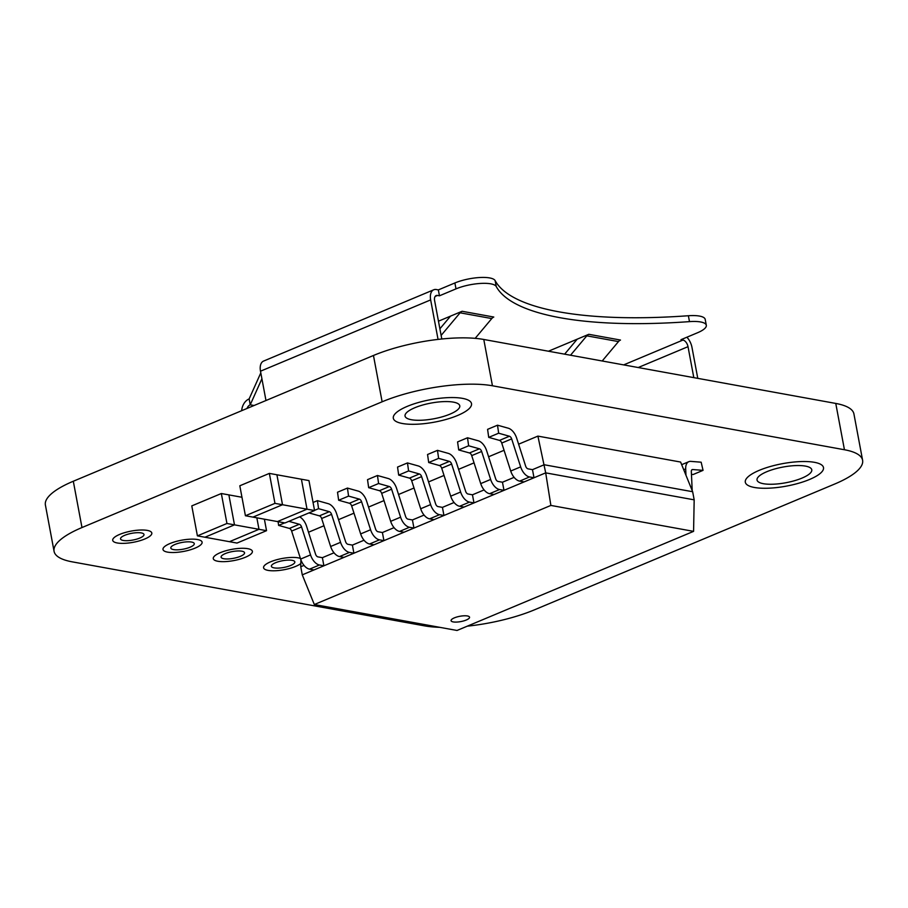 <?xml version="1.0" encoding="UTF-8"?>
<svg xmlns="http://www.w3.org/2000/svg" width="908" height="908" viewBox="0 0 908 908"><rect width="100%" height="100%" fill="white"/><g stroke="black" fill="none" stroke-linecap="round" stroke-linejoin="round"><path stroke-width="1.36" d="M268.11 570.394A19.885 5.698 -10.6 0 1 263.57 567.761A19.885 5.698 -10.6 0 1 275.941 559.952A19.885 5.698 -10.6 0 1 298.119 557.818A19.885 5.698 -10.6 0 1 300.423 558.431A19.885 5.698 169.4 0 0 298.119 557.818A19.885 5.698 169.4 0 0 275.941 559.952A19.885 5.698 169.4 0 0 263.57 567.761A19.885 5.698 169.4 0 0 268.11 570.394A19.885 5.698 169.4 0 0 300.809 563.55A19.885 5.698 -10.6 0 1 268.11 570.394M117.257 542.973A19.885 5.698 -10.6 0 1 112.717 540.351A19.885 5.698 -10.6 0 1 125.088 532.531A19.885 5.698 -10.6 0 1 147.266 530.397A19.885 5.698 -10.6 0 1 151.806 533.03A19.885 5.698 -10.6 0 1 139.435 540.85A19.885 5.698 -10.6 0 1 117.257 542.973A19.885 5.698 169.4 0 0 139.435 540.85A19.885 5.698 169.4 0 0 151.806 533.03A19.885 5.698 169.4 0 0 147.266 530.397A19.885 5.698 169.4 0 0 125.088 532.531A19.885 5.698 169.4 0 0 112.717 540.351A19.885 5.698 169.4 0 0 117.257 542.973M754.389 487.471A39.782 11.395 -10.6 0 1 745.309 482.216A39.782 11.395 -10.6 0 1 770.052 466.587A39.782 11.395 -10.6 0 1 814.419 462.32A39.782 11.395 -10.6 0 1 823.499 467.586A39.782 11.395 -10.6 0 1 798.756 483.215A39.782 11.395 -10.6 0 1 754.389 487.471A39.782 11.395 169.4 0 0 798.756 483.215A39.782 11.395 169.4 0 0 823.499 467.586A39.782 11.395 169.4 0 0 814.419 462.32A39.782 11.395 169.4 0 0 770.052 466.587A39.782 11.395 169.4 0 0 745.309 482.216A39.782 11.395 169.4 0 0 754.389 487.471M402.403 423.503A39.782 11.395 -10.6 0 1 393.312 418.248A39.782 11.395 -10.6 0 1 418.055 402.619A39.782 11.395 -10.6 0 1 462.433 398.351A39.782 11.395 -10.6 0 1 471.513 403.617A39.782 11.395 -10.6 0 1 446.77 419.246A39.782 11.395 -10.6 0 1 402.403 423.503A39.782 11.395 169.4 0 0 446.77 419.246A39.782 11.395 169.4 0 0 471.513 403.617A39.782 11.395 169.4 0 0 462.433 398.351A39.782 11.395 169.4 0 0 418.055 402.619A39.782 11.395 169.4 0 0 393.312 418.248A39.782 11.395 169.4 0 0 402.403 423.503M217.818 561.258A19.885 5.698 -10.6 0 1 213.278 558.624A19.885 5.698 -10.6 0 1 225.649 550.816A19.885 5.698 -10.6 0 1 247.839 548.682A19.885 5.698 -10.6 0 1 252.379 551.304A19.885 5.698 -10.6 0 1 240.007 559.124A19.885 5.698 -10.6 0 1 217.818 561.258A19.885 5.698 169.4 0 0 240.007 559.124A19.885 5.698 169.4 0 0 252.379 551.304A19.885 5.698 169.4 0 0 247.839 548.682A19.885 5.698 169.4 0 0 225.649 550.816A19.885 5.698 169.4 0 0 213.278 558.624A19.885 5.698 169.4 0 0 217.818 561.258M167.537 552.121A19.885 5.698 -10.6 0 1 162.997 549.488A19.885 5.698 -10.6 0 1 175.369 541.667A19.885 5.698 -10.6 0 1 197.558 539.545A19.885 5.698 -10.6 0 1 202.098 542.167A19.885 5.698 -10.6 0 1 189.727 549.987A19.885 5.698 -10.6 0 1 167.537 552.121A19.885 5.698 169.4 0 0 189.727 549.987A19.885 5.698 169.4 0 0 202.098 542.167A19.885 5.698 169.4 0 0 197.558 539.545A19.885 5.698 169.4 0 0 175.369 541.667A19.885 5.698 169.4 0 0 162.997 549.488A19.885 5.698 169.4 0 0 167.537 552.121M467.302 626.168A79.552 22.791 169.4 0 0 534.54 609.801L834.69 484.032A79.552 22.791 169.4 0 0 862.6 460.265A79.552 22.791 169.4 0 0 844.44 449.744L492.442 385.775A79.552 22.791 169.4 0 0 382.132 401.79L81.981 527.548A79.552 22.791 169.4 0 0 54.071 551.326A79.552 22.791 169.4 0 0 72.231 561.848L424.218 625.805A79.552 22.791 169.4 0 0 439.778 627.337M382.132 401.79L373.46 355.482L73.31 481.24L81.981 527.548M844.44 449.744L835.769 403.436L483.782 339.467L492.442 385.775M835.769 403.436A79.552 22.791 -10.6 0 1 853.929 413.957L862.6 460.265M54.071 551.326L45.4 505.018A79.552 22.791 -10.6 0 1 73.31 481.24M373.46 355.482A79.552 22.791 -10.6 0 1 483.782 339.467M453.421 402.131A27.842 7.979 169.4 0 0 422.368 405.116A27.842 7.979 169.4 0 0 405.047 416.057A27.842 7.979 169.4 0 0 411.403 419.734A27.842 7.979 169.4 0 0 442.468 416.749A27.842 7.979 169.4 0 0 459.777 405.808A27.842 7.979 169.4 0 0 453.421 402.131M805.419 466.099A27.842 7.979 169.4 0 0 774.354 469.084A27.842 7.979 169.4 0 0 757.034 480.014A27.842 7.979 169.4 0 0 763.39 483.703A27.842 7.979 169.4 0 0 794.455 480.718A27.842 7.979 169.4 0 0 811.775 469.776A27.842 7.979 169.4 0 0 805.419 466.099M292.115 560.327A11.929 3.416 169.4 0 0 278.813 561.609A11.929 3.416 169.4 0 0 271.39 566.297A11.929 3.416 169.4 0 0 274.114 567.875A11.929 3.416 169.4 0 0 287.427 566.603A11.929 3.416 169.4 0 0 294.839 561.904A11.929 3.416 169.4 0 0 292.115 560.327M241.834 551.19A11.929 3.416 169.4 0 0 228.521 552.473A11.929 3.416 169.4 0 0 221.098 557.16A11.929 3.416 169.4 0 0 223.822 558.738A11.929 3.416 169.4 0 0 237.136 557.455A11.929 3.416 169.4 0 0 244.558 552.768A11.929 3.416 169.4 0 0 241.834 551.19M191.554 542.053A11.929 3.416 169.4 0 0 178.24 543.336A11.929 3.416 169.4 0 0 170.817 548.023A11.929 3.416 169.4 0 0 173.542 549.601A11.929 3.416 169.4 0 0 186.855 548.319A11.929 3.416 169.4 0 0 194.278 543.631A11.929 3.416 169.4 0 0 191.554 542.053M141.262 532.917A11.929 3.416 169.4 0 0 127.96 534.199A11.929 3.416 169.4 0 0 120.537 538.887A11.929 3.416 169.4 0 0 123.261 540.464A11.929 3.416 169.4 0 0 136.563 539.182A11.929 3.416 169.4 0 0 143.986 534.494A11.929 3.416 169.4 0 0 141.262 532.917M241.971 497.266L228.873 494.894L234.491 524.858L204.947 537.23L236.999 543.063L266.532 530.681L226.943 523.485L197.399 535.868L204.947 537.23L234.491 524.858L228.873 494.894L221.336 493.521L191.792 505.892L197.399 535.868M256.839 517.821L258.996 529.307L229.452 541.69L258.996 529.307L256.839 517.821M314.565 510.557L308.958 480.593L276.906 474.771L282.513 504.734L252.969 517.117L285.021 522.94L314.565 510.557L274.965 503.361L245.421 515.744L252.969 517.117L282.513 504.734L276.906 474.771L269.358 473.397L239.814 485.78L245.421 515.744M301.411 479.22L307.017 509.184L277.473 521.567L307.017 509.184L301.411 479.22M221.336 493.521L226.943 523.485M269.358 473.397L274.965 503.361M264.387 519.183L266.532 530.681M697.775 378.364L691.975 347.389A12.53 7.207 67.3 0 0 686.891 337.22M438.053 339.41L430.653 299.901A12.53 7.207 -112.7 0 1 433.729 289.788A12.53 7.207 -112.7 0 1 436.362 289.538L438.348 289.902L454.885 282.967A25.061 7.185 -10.6 0 1 479.503 277.53A25.061 7.185 -10.6 0 1 495.132 280.606A291.695 83.581 -10.6 0 0 688.378 315.734A25.061 7.185 -10.6 0 1 705.198 319.378L706.31 325.28A25.061 7.185 -10.6 0 1 697.514 332.759L680.977 339.694L682.952 340.057L623.671 364.891M265.976 400.519L260.494 371.202A12.53 7.207 -112.7 0 1 263.57 361.078L433.729 289.788M693.814 377.637L688.014 346.674A6.265 3.598 67.3 0 0 682.952 340.057M441.799 339.002L434.614 300.616A6.265 3.598 -112.7 0 1 436.158 295.565A6.265 3.598 -112.7 0 1 437.474 295.441L439.449 295.804L438.348 289.902M602.197 360.987L618.473 341.59A6.265 4.801 -79.7 0 1 620.493 340.057L588.815 334.303L577.216 339.161L564.628 354.165M588.815 334.303A6.265 4.801 -79.7 0 0 586.806 335.835L570.519 355.232M475.168 338.355L491.773 318.56A6.265 4.801 -79.7 0 1 493.793 317.04L462.115 311.274L450.516 316.132L439.892 328.798M462.115 311.274A6.265 4.801 -79.7 0 0 460.095 312.806L441.129 335.415M254.081 405.501L250.233 404.809L249.132 398.907L260.8 372.882M577.216 339.161L548.432 351.226M450.516 316.132L438.462 321.194M439.449 295.804L455.998 288.869A25.061 7.185 -10.6 0 1 480.604 283.432A25.061 7.185 -10.6 0 1 496.233 286.508A291.695 83.581 -10.6 0 0 689.478 321.625A25.061 7.185 -10.6 0 1 706.31 325.28M246.999 408.475A6.265 4.801 -79.7 0 1 250.233 404.809L261.913 378.772M249.132 398.907A12.53 9.602 -79.7 0 0 241.676 410.7M534.006 477.767L524.075 481.921L519.637 481.115A11.747 6.753 -112.7 0 1 510.727 471.036L501.738 443.047A3.133 1.805 67.3 0 0 499.502 440.391L488.72 437.372L487.585 429.348L497.516 425.194L508.287 428.213A11.747 6.753 -112.7 0 1 516.675 438.167L525.664 466.156A3.133 1.805 67.3 0 0 528.036 468.846L532.485 469.652L534.006 477.767L529.557 476.961A11.747 6.753 -112.7 0 1 520.659 466.871L511.658 438.893A3.133 1.805 67.3 0 0 509.422 436.237L498.651 433.207L497.516 425.194M498.651 433.207L488.72 437.372M353.904 553.222L349.466 552.416A11.747 6.753 -112.7 0 1 340.568 542.326L331.568 514.348A3.133 1.805 67.3 0 0 329.332 511.692L318.56 508.673L317.425 500.649L328.197 503.668A11.747 6.753 -112.7 0 1 336.584 513.622L345.573 541.611A3.133 1.805 67.3 0 0 347.946 544.301L352.395 545.106L353.904 553.222L343.984 557.376L339.547 556.57A11.747 6.753 -112.7 0 1 330.637 546.491L321.648 518.502A3.133 1.805 67.3 0 0 319.412 515.846L308.947 512.918M317.425 500.649L313.044 502.476M318.56 508.673L314.52 510.364M443.955 515.494L434.024 519.648L429.586 518.843A11.747 6.753 -112.7 0 1 420.688 508.764L411.687 480.775A3.133 1.805 67.3 0 0 409.451 478.119L398.68 475.1L397.545 467.075L407.476 462.921L418.248 465.94A11.747 6.753 -112.7 0 1 426.624 475.894L435.624 503.883A3.133 1.805 67.3 0 0 437.996 506.573L442.434 507.379L443.955 515.494L439.517 514.688A11.747 6.753 -112.7 0 1 430.608 504.598L421.618 476.621A3.133 1.805 67.3 0 0 419.382 473.965L408.6 470.934L407.476 462.921M408.6 470.934L398.68 475.1M473.976 502.919L464.045 507.073L459.607 506.267A11.747 6.753 -112.7 0 1 450.697 496.188L441.708 468.199A3.133 1.805 67.3 0 0 439.472 465.543L428.69 462.524L427.555 454.499L437.486 450.345L448.257 453.364A11.747 6.753 -112.7 0 1 456.645 463.318L465.634 491.307A3.133 1.805 67.3 0 0 468.006 493.997L472.455 494.803L473.976 502.919L469.527 502.113A11.747 6.753 -112.7 0 1 460.628 492.022L451.628 464.045A3.133 1.805 67.3 0 0 449.392 461.389L438.621 458.358L437.486 450.345M438.621 458.358L428.69 462.524M453.217 621.912A9.398 2.69 169.4 0 0 463.704 620.902A9.398 2.69 169.4 0 0 469.549 617.213A9.398 2.69 169.4 0 0 467.404 615.965A9.398 2.69 169.4 0 0 456.917 616.975A9.398 2.69 169.4 0 0 451.072 620.663A9.398 2.69 169.4 0 0 453.217 621.912A9.398 2.69 169.4 0 0 463.704 620.902A9.398 2.69 169.4 0 0 469.549 617.213A9.398 2.69 169.4 0 0 467.404 615.965A9.398 2.69 169.4 0 0 456.917 616.975A9.398 2.69 169.4 0 0 451.072 620.663A9.398 2.69 169.4 0 0 453.217 621.912M503.985 490.343L494.054 494.497L489.616 493.691A11.747 6.753 -112.7 0 1 480.718 483.612L471.717 455.623A3.133 1.805 67.3 0 0 469.481 452.967L458.71 449.948L457.575 441.924L467.506 437.769L478.278 440.789A11.747 6.753 -112.7 0 1 486.654 450.743L495.654 478.732A3.133 1.805 67.3 0 0 498.027 481.422L502.464 482.227L503.985 490.343L499.548 489.537A11.747 6.753 -112.7 0 1 490.638 479.447L481.649 451.469A3.133 1.805 67.3 0 0 479.413 448.813L468.641 445.783L467.506 437.769M468.641 445.783L458.71 449.948M691.453 474.385L693.133 474.521L703.053 470.355L701.158 462.195L690.795 461.377A11.747 6.753 67.3 0 0 688.843 461.673A11.747 6.753 67.3 0 0 685.688 468.891L685.983 475.293M692.202 490.604L691.329 471.536A3.133 1.805 -112.7 0 1 692.168 469.618A3.133 1.805 -112.7 0 1 692.69 469.538L703.053 470.355M383.925 540.646L373.994 544.8L369.556 543.994A11.747 6.753 -112.7 0 1 360.658 533.915L351.657 505.926A3.133 1.805 67.3 0 0 349.421 503.27L338.65 500.251L337.515 492.227L347.446 488.073L358.217 491.092A11.747 6.753 -112.7 0 1 366.594 501.046L375.594 529.035A3.133 1.805 67.3 0 0 377.966 531.725L382.404 532.531L383.925 540.646L379.487 539.84A11.747 6.753 -112.7 0 1 370.577 529.75L361.588 501.772A3.133 1.805 67.3 0 0 359.352 499.116L348.57 496.097L347.446 488.073M348.57 496.097L338.65 500.251M299.606 516.822A11.747 6.753 -112.7 0 1 306.564 526.197L315.564 554.186A3.133 1.805 67.3 0 0 317.936 556.876L322.374 557.682L323.895 565.798L313.964 569.952L309.526 569.146A11.747 6.753 -112.7 0 1 300.627 559.067L291.627 531.078A3.133 1.805 67.3 0 0 289.391 528.422L278.62 525.403L278.098 521.68M323.895 565.798L319.457 564.992A11.747 6.753 -112.7 0 1 310.547 554.901L301.558 526.924A3.133 1.805 67.3 0 0 299.322 524.268L288.858 521.328M284.658 522.872L278.62 525.403M413.946 528.07L404.015 532.224L399.577 531.418A11.747 6.753 -112.7 0 1 390.667 521.34L381.678 493.35A3.133 1.805 67.3 0 0 379.442 490.695L368.659 487.675L367.524 479.651L377.456 475.497L388.227 478.516A11.747 6.753 -112.7 0 1 396.614 488.47L405.604 516.459A3.133 1.805 67.3 0 0 407.976 519.149L412.425 519.955L413.946 528.07L409.497 527.264A11.747 6.753 -112.7 0 1 400.598 517.174L391.598 489.196A3.133 1.805 67.3 0 0 389.362 486.54L378.591 483.521L377.456 475.497M378.591 483.521L368.659 487.675M308.504 532.236L323.974 525.743M338.514 519.66L353.984 513.168M368.534 507.073L384.005 500.592M398.544 494.497L414.014 488.016M428.565 481.921L444.035 475.44M458.574 469.345L474.044 462.864M488.595 456.769L504.065 450.289M518.604 444.194L537.899 436.112L680.603 462.047L692.656 491.727L544.187 464.748L532.485 469.652M537.899 436.112L545.697 472.864L302.273 574.855L300.752 566.74L304.01 565.378M514.11 477.347L502.464 482.227M484.1 489.923L472.455 494.803M454.079 502.499L442.434 507.379M424.07 515.074L412.425 519.955M394.049 527.65L382.404 532.531M364.04 540.226L352.395 545.106M334.019 552.802L322.374 557.682M300.889 559.816L300.752 566.74M693.576 531.362L550.872 505.427L314.327 604.535L457.03 630.47L693.576 531.362L694.177 499.843L545.697 472.864L550.872 505.427M314.327 604.535L302.273 574.855M694.177 499.843L692.656 491.727M430.653 299.901L260.494 371.202M618.473 341.59L586.806 335.835M491.773 318.56L460.095 312.806M638.21 367.536L688.014 346.674M689.478 321.625L688.378 315.734M496.233 286.508L495.132 280.606M455.998 288.869L454.885 282.967M435.148 296.417L437.474 295.441M509.422 436.237L499.502 440.391M511.658 438.893L501.738 443.047M520.659 466.871L510.727 471.036M529.557 476.961L519.637 481.115M329.332 511.692L319.412 515.846M331.568 514.348L321.648 518.502M340.568 542.326L330.637 546.491M349.466 552.416L339.547 556.57M419.382 473.965L409.451 478.119M421.618 476.621L411.687 480.775M430.608 504.598L420.688 508.764M439.517 514.688L429.586 518.843M449.392 461.389L439.472 465.543M451.628 464.045L441.708 468.199M460.628 492.022L450.697 496.188M469.527 502.113L459.607 506.267M479.413 448.813L469.481 452.967M481.649 451.469L471.717 455.623M490.638 479.447L480.718 483.612M499.548 489.537L489.616 493.691M685.688 468.891L683.713 469.708M692.69 469.538L691.748 469.935M359.352 499.116L349.421 503.27M361.588 501.772L351.657 505.926M370.577 529.75L360.658 533.915M379.487 539.84L369.556 543.994M299.322 524.268L289.391 528.422M301.558 526.924L291.627 531.078M310.547 554.901L300.627 559.067M319.457 564.992L309.526 569.146M389.362 486.54L379.442 490.695M391.598 489.196L381.678 493.35M400.598 517.174L390.667 521.34M409.497 527.264L399.577 531.418M688.843 461.673L681.67 464.68"/></g></svg>
